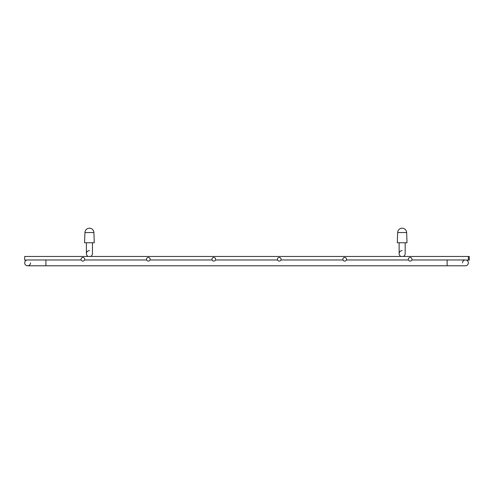 <?xml version="1.0" encoding="UTF-8"?>
<svg xmlns="http://www.w3.org/2000/svg" width="494" height="494" viewBox="0 0 494 494"><rect width="100%" height="100%" fill="white"/><g stroke="black" fill="none" stroke-linecap="round" stroke-linejoin="round"><path stroke-width="0.74" d="M344.695 257.448A1.815 1.815 -0 0 0 342.879 259.27A1.815 1.815 -0 0 0 344.695 261.085A1.815 1.815 -0 0 0 346.516 259.27A1.815 1.815 -0 0 0 344.695 257.448M148.336 257.448A1.815 1.815 -0 0 0 146.514 259.27A1.815 1.815 -0 0 0 148.336 261.085A1.815 1.815 -0 0 0 150.151 259.27A1.815 1.815 -0 0 0 148.336 257.448M279.24 257.448A1.815 1.815 -0 0 0 277.424 259.27A1.815 1.815 -0 0 0 279.24 261.085A1.815 1.815 -0 0 0 281.061 259.27A1.815 1.815 -0 0 0 279.24 257.448M82.881 257.448A1.815 1.815 -0 0 0 81.065 259.27A1.815 1.815 -0 0 0 82.881 261.085A1.815 1.815 -0 0 0 84.696 259.27A1.815 1.815 -0 0 0 82.881 257.448M410.15 257.448A1.815 1.815 -0 0 0 408.328 259.27A1.815 1.815 -0 0 0 410.15 261.085A1.815 1.815 -0 0 0 411.965 259.27A1.815 1.815 -0 0 0 410.15 257.448M466.25 260.091A2.908 2.908 0 0 1 465.422 265.791A2.908 2.908 0 0 0 466.25 260.091L468.331 260.091L468.331 256.454L24.7 256.454L24.7 260.091L26.781 260.091A2.908 2.908 0 0 0 27.608 265.791A2.908 2.908 0 0 0 30.517 262.876M468.331 256.454L469.3 256.454L469.3 260.091L468.331 260.091M462.514 262.876A2.908 2.908 0 0 1 464.588 260.091A2.908 2.908 0 0 0 462.514 262.876M411.823 259.968L447.119 259.968L447.119 265.791L45.911 265.791L45.911 259.968L27.608 259.968A2.908 2.908 0 0 0 24.7 262.876A2.908 2.908 0 0 0 27.608 265.791L32.968 265.791L27.608 265.791M45.911 259.968L81.201 259.968M84.56 259.968L146.656 259.968M150.009 259.968L212.111 259.968M215.464 259.968L277.566 259.968M280.919 259.968L343.021 259.968M346.374 259.968L408.47 259.968M468.331 262.876A2.908 2.908 0 0 0 465.422 259.968A2.908 2.908 0 0 1 468.331 262.876A2.908 2.908 0 0 1 465.422 265.791L447.119 265.791M213.791 257.448A1.815 1.815 -0 0 0 211.969 259.27A1.815 1.815 -0 0 0 213.791 261.085A1.815 1.815 -0 0 0 215.606 259.27A1.815 1.815 -0 0 0 213.791 257.448M90.612 256.454A3.032 3.032 0 0 0 92.458 253.669A3.032 3.032 0 0 1 90.612 256.454A3.032 3.032 0 0 0 92.458 253.669A3.032 3.032 0 0 1 90.612 256.454A3.032 3.032 0 0 0 92.458 253.669A3.032 3.032 0 0 1 90.612 256.454M89.426 250.637A3.032 3.032 0 0 0 88.241 256.454A3.032 3.032 0 0 1 86.394 253.669A3.032 3.032 0 0 0 88.241 256.454A3.032 3.032 0 0 1 89.426 250.637M403.339 256.454A3.032 3.032 0 0 0 405.179 253.669A3.032 3.032 0 0 1 403.339 256.454A3.032 3.032 0 0 0 405.179 253.669A3.032 3.032 0 0 1 403.339 256.454A3.032 3.032 0 0 0 405.179 253.669A3.032 3.032 0 0 1 403.339 256.454M399.121 242.758L399.121 253.669A3.032 3.032 0 0 1 402.147 250.637A3.032 3.032 0 0 0 400.961 256.454A3.032 3.032 0 0 1 399.121 253.669A3.032 3.032 0 0 0 400.961 256.454M94.274 242.758L84.579 242.758L84.937 232.551L93.916 232.551L94.274 242.758M407 242.758L397.3 242.758L397.658 232.551L406.642 232.551L407 242.758M27.608 259.968A2.908 2.908 0 0 0 24.7 262.876A2.908 2.908 0 0 1 26.781 260.091M342.879 259.968L342.879 259.27M346.516 259.968L346.516 259.27M146.514 259.968L146.514 259.27M150.151 259.968L150.151 259.27M277.424 259.968L277.424 259.27M281.061 259.968L281.061 259.27M81.065 259.968L81.065 259.27M84.696 259.968L84.696 259.27M408.328 259.968L408.328 259.27M411.965 259.968L411.965 259.27M45.911 265.791L32.968 265.791M447.119 259.968L465.422 259.968M211.969 259.968L211.969 259.27M215.606 259.968L215.606 259.27M92.458 242.758L92.458 253.669M86.394 242.758L86.394 253.669M405.179 242.758L405.179 253.669M93.916 232.551A4.495 4.495 0 0 0 89.426 228.209A4.495 4.495 0 0 0 84.937 232.551M406.642 232.551A4.495 4.495 0 0 0 402.147 228.209A4.495 4.495 0 0 0 397.658 232.551"/></g></svg>
